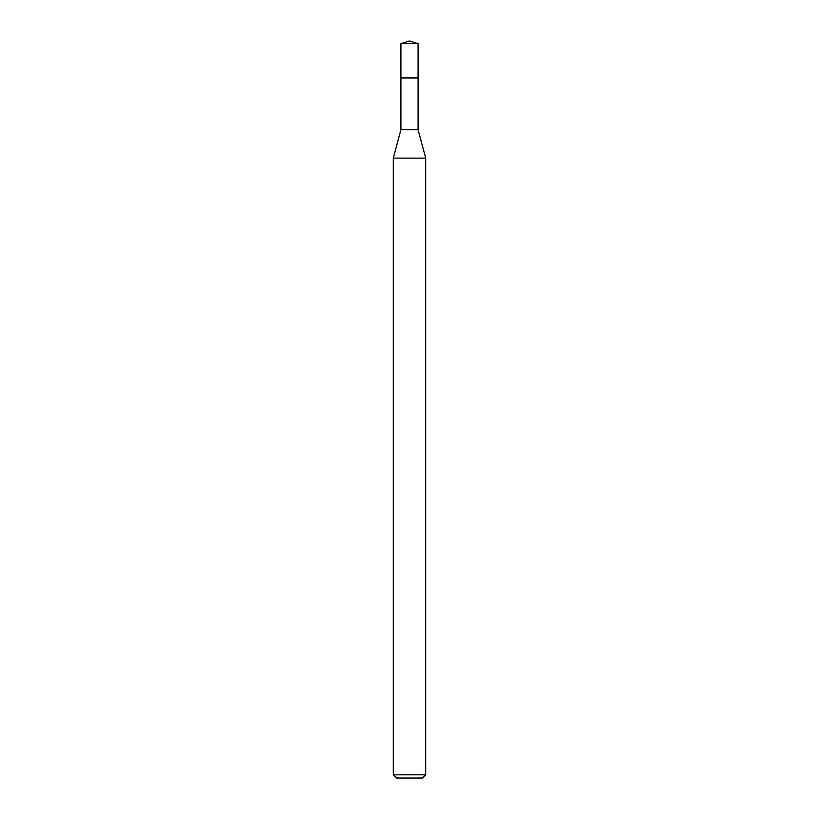 <?xml version="1.0" encoding="UTF-8"?>
<svg xmlns="http://www.w3.org/2000/svg" width="819" height="819" viewBox="0 0 819 819"><rect width="100%" height="100%" fill="white"/><g stroke="black" fill="none" stroke-linecap="round" stroke-linejoin="round"><path stroke-width="1.23" d="M400.921 77.948L400.921 129.678L418.079 129.678L418.079 43.653L400.921 43.653L400.921 77.948L418.079 77.948L400.921 77.948L400.921 43.653L409.5 40.95L400.921 43.653M418.079 129.678L425.696 158.128L393.304 158.128L400.921 129.678M425.696 774.815L422.461 778.05L396.539 778.05L393.304 774.815L425.696 774.815L425.696 158.128M409.5 40.95L418.079 43.653M393.304 774.815L393.304 158.128"/></g></svg>

